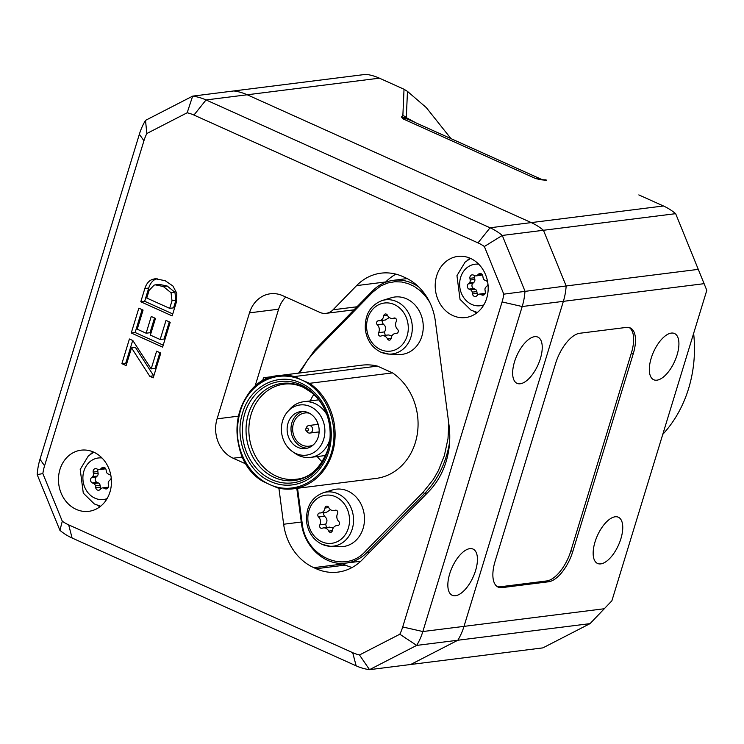 <?xml version="1.0" encoding="UTF-8"?>
<svg xmlns="http://www.w3.org/2000/svg" width="744" height="744" viewBox="0 0 744 744"><rect width="100%" height="100%" fill="white"/><g stroke="black" fill="none" stroke-linecap="round" stroke-linejoin="round"><path stroke-width="1.12" d="M541.967 179.546L539.009 178.588A45.644 20.813 -65.8 0 1 541.409 179.313L408.502 119.505A45.644 20.813 114.2 0 0 406.094 118.78L401.481 116.966L402.727 118.733L535.643 178.551L541.083 179.788L545.733 179.853A7.607 3.748 99 0 1 545.733 179.853A7.607 3.748 99 0 1 546.673 180.299L541.818 179.527M541.083 179.788L546.673 180.299M535.643 178.551A45.644 20.813 -65.8 0 1 539.009 178.588M406.094 118.78A45.644 20.813 114.2 0 0 402.727 118.733M409.042 119.765L404.671 117.757L404.727 116.399A7.607 7.375 2.5 0 1 406.308 117.664L407.47 91.382L404.029 89.243L402.867 115.58A7.607 7.375 2.5 0 1 404.727 116.399M402.867 115.58L401.481 116.966M407.554 118.873L406.308 117.664L416.147 122.946M404.671 117.757L407.266 118.966M500.145 586.793L546.747 580.934A30.43 13.876 114.2 0 0 570.927 550.718L631.414 352.879L633.265 353.716A30.43 13.876 114.2 0 0 630.215 327.918A30.43 13.876 114.2 0 0 626.364 327.407L579.762 333.266A30.43 13.876 114.2 0 0 555.582 363.481L495.095 561.311A30.43 13.876 114.2 0 0 498.145 587.109A30.43 13.876 114.2 0 0 501.995 587.621L500.145 586.793A30.43 13.876 114.2 0 1 497.252 586.625M546.747 580.934L548.607 581.771L501.995 587.621M548.607 581.771A30.43 13.876 114.2 0 0 572.778 551.555L570.927 550.718M633.265 353.716L572.778 551.555M631.414 352.879A30.43 13.876 114.2 0 0 629.257 327.574M638.826 194.909L663.453 205.986A60.869 52.192 82.8 0 1 675.654 213.668L706.8 290.327L611.884 600.789L590.048 623.63L542.897 647.875L410.697 664.494L457.848 640.24L590.048 623.63M146.828 133.52L187.172 112.772A45.644 39.144 82.8 0 1 193.952 115.06L477.992 242.879A45.644 39.144 82.8 0 1 484.363 246.506L503.79 294.159A45.644 39.144 82.8 0 1 502.079 301.943L402.709 626.96A45.644 39.144 82.8 0 1 399.826 634.223L359.482 654.971A45.644 39.144 82.8 0 1 352.703 652.683L68.662 524.855A45.644 39.144 82.8 0 1 62.291 521.228L42.854 473.584A45.644 39.144 82.8 0 1 44.575 465.791L143.936 140.774A45.644 39.144 82.8 0 1 146.828 133.52L145.517 120.37A60.869 52.192 -97.2 0 0 139.361 134.245L39.99 459.262A60.869 52.192 -97.2 0 0 37.2 474.644L59.911 530.332A60.869 52.192 -97.2 0 0 72.103 538.014L356.153 665.834A60.869 52.192 -97.2 0 0 369.526 669.665L416.677 645.411A60.869 52.192 -97.2 0 0 422.834 631.544L522.195 306.528A60.869 52.192 -97.2 0 0 524.985 291.137L502.274 235.448A60.869 52.192 -97.2 0 0 490.082 227.776L206.042 99.947A60.869 52.192 -97.2 0 0 192.659 96.125L233.839 90.945A60.869 52.192 82.8 0 1 247.213 94.776A60.869 52.192 -97.2 0 0 233.839 90.945L366.039 74.335A60.869 52.192 82.8 0 1 379.412 78.166L404.029 89.243M698.365 269.356L566.156 285.966L543.446 230.277A60.869 52.192 -97.2 0 0 531.253 222.596L247.213 94.776L531.253 222.596A60.869 52.192 82.8 0 1 543.446 230.277L675.654 213.668M407.47 91.382L426.284 107.592L450.966 138.607M502.079 301.943L522.195 306.528L563.366 301.348L464.005 626.364A60.869 52.192 82.8 0 1 457.848 640.24A60.869 52.192 -97.2 0 0 464.005 626.364L563.366 301.348A60.869 52.192 -97.2 0 0 566.156 285.966A60.869 52.192 82.8 0 1 563.366 301.348L704.122 283.669M620.896 538.712A25.352 11.56 -65.8 0 1 597.553 563.459A25.352 11.56 -65.8 0 1 597.413 535.596A25.352 11.56 -65.8 0 1 618.357 517.22A25.352 11.56 -65.8 0 1 620.896 538.712M677.059 355.009A25.352 11.56 -65.8 0 1 653.716 379.747A25.352 11.56 -65.8 0 1 653.576 351.893A25.352 11.56 -65.8 0 1 674.52 333.517A25.352 11.56 -65.8 0 1 677.059 355.009M503.79 294.159L566.156 285.966L543.446 230.277L502.274 235.448L484.363 246.506M359.482 654.971L369.526 669.665L410.697 664.494L457.848 640.24L416.677 645.411L399.826 634.223M151.181 368.894L156.603 351.168L160.797 353.065L153.227 377.831L149.786 376.278L131.53 347.876L126.117 365.574L121.877 363.658L129.419 338.994L132.851 340.538L151.181 368.894L155.068 368.41L159.886 352.647M121.877 363.658L125.755 363.174L132.702 340.473M126.713 363.602L125.755 363.174M131.53 347.876L135.408 347.383L153.673 375.794L149.786 376.278M160.165 339.524L166.005 320.404L170.209 322.292L162.62 347.113L131.251 332.996L138.84 308.183L143.081 310.09L137.231 329.201L146.131 333.21L151.246 316.479L155.487 318.395L150.372 335.116L160.165 339.524L164.043 339.032L169.288 321.882M146.131 333.21L150.018 332.717L154.529 317.958M131.251 332.996L135.129 332.512L142.123 309.653M163.215 345.151L135.129 332.512M149.079 290.448L146.763 298.037L169.688 308.36L172.013 300.771L171.046 292.745L163.299 286.514L155.357 284.859L154.101 285.119L149.079 290.448M169.688 308.36L173.575 307.867L175.891 300.278L174.933 292.262L167.186 286.022L159.244 284.375L155.357 284.859M144.838 288.542C146.363 283.715 148.921 280.655 152.52 279.372L155.133 278.749L165.094 280.665L172.896 285.984L176.83 293.341L176.282 302.408L172.162 315.902L140.793 301.785L144.838 288.542L148.726 288.049C150.251 283.222 152.808 280.172 156.407 278.879L157.124 278.647M140.793 301.785L144.68 301.292L148.726 288.049M172.757 313.931L144.68 301.292M470.45 258.373A30.811 26.421 82.8 0 1 488.073 291.081A30.811 26.421 82.8 0 1 465.539 317.558A30.811 26.421 82.8 0 1 435.482 290.281A30.811 26.421 82.8 0 1 457.858 256.41A30.811 26.421 82.8 0 1 470.45 258.373M93.707 452.138A30.811 26.421 82.8 0 1 111.33 484.846A30.811 26.421 82.8 0 1 88.796 511.323A30.811 26.421 82.8 0 1 58.739 484.046A30.811 26.421 82.8 0 1 81.115 450.176A30.811 26.421 82.8 0 1 93.707 452.138M356.999 306.779L333.052 309.783A15.215 13.048 82.8 0 1 326.077 313.345A15.215 13.048 82.8 0 1 319.855 312.378L282.822 295.712A30.43 26.096 -97.2 0 0 270.388 293.778A30.43 26.096 -97.2 0 0 249.482 312.852L278.609 309.197A30.43 26.096 -97.2 0 1 285.752 297.033M333.052 309.783L356.599 285.612L385.727 281.957A53.252 45.663 -97.2 0 1 395.948 274.145M352.154 567.477A53.252 45.663 -97.2 0 1 345.318 565.068L316.181 568.732A53.252 45.663 -97.2 0 0 337.943 572.108A53.252 45.663 -97.2 0 0 362.365 559.665L428.73 491.542A76.083 65.24 -97.2 0 0 449.013 425.196L435.324 321.045A53.252 45.663 -97.2 0 0 405.182 277.633L402.783 276.554A53.252 45.663 -97.2 0 0 381.021 273.169A53.252 45.663 -97.2 0 0 356.599 285.612M316.181 568.732L313.791 567.653L342.919 563.989A53.252 45.663 -97.2 0 1 341.524 563.338M301.274 522.028L283.641 524.241A53.252 45.663 -97.2 0 0 313.791 567.653M283.641 524.241L278.907 488.204M246.441 464.2L233.132 458.22L242.628 457.021M238.387 416.166L217.081 418.835A30.43 26.096 -97.2 0 0 233.132 458.22M217.081 418.835L249.482 312.852M514.504 361.844A25.352 11.56 -65.8 0 1 537.847 337.106A25.352 11.56 -65.8 0 1 537.986 364.96A25.352 11.56 -65.8 0 1 517.043 383.337A25.352 11.56 -65.8 0 1 514.504 361.844M449.702 573.81A25.352 11.56 -65.8 0 1 473.045 549.072A25.352 11.56 -65.8 0 1 473.184 576.926A25.352 11.56 -65.8 0 1 452.24 595.302A25.352 11.56 -65.8 0 1 449.702 573.81M145.517 120.37L192.659 96.125L187.172 112.772M37.2 474.644L42.854 473.584M59.911 530.332L62.291 521.228M254.867 386.852L278.609 309.197M345.318 565.068L342.919 563.989M476.792 312.908A30.811 26.421 82.8 0 1 473.9 311.466M467.464 260.251A30.811 26.421 82.8 0 1 469.91 258.14M100.049 506.673A30.811 26.421 82.8 0 1 97.157 505.232M90.722 454.007A30.811 26.421 82.8 0 1 93.167 451.896M263.906 377.738A1.525 1.302 82.8 0 1 265.171 377.524A1.525 1.46 163.8 0 0 263.283 378.557L263.841 380.472M294.494 376.538L377.459 366.113L392.534 372.893L309.569 383.318L301.646 379.979C326.095 390.74 340.027 424.75 331.424 452.612C323.166 480.633 294.438 495.662 270.044 484.716L262.623 481.219C221.266 456.946 233.774 378.008 278.935 375.599A57.056 48.927 82.8 0 1 294.494 376.538L301.125 379.738A56.302 48.276 -97.2 0 0 239.968 411.692A56.302 48.276 -97.2 0 0 269.151 484.307M262.53 481.108A57.056 48.927 82.8 0 1 237.755 420.044A57.056 48.927 82.8 0 1 278.935 375.599L361.9 365.174A57.056 48.927 82.8 0 1 377.459 366.113M313.801 394.478A47.932 41.097 -97.2 0 0 310.229 400.914M317.223 456.556A47.932 41.097 -97.2 0 0 322.273 461.903M287.584 411.748A25.296 21.688 82.8 0 1 316.898 411.125A25.296 21.688 82.8 0 1 321.148 445.005A25.296 21.688 82.8 0 1 292.597 451.664A25.296 21.688 82.8 0 1 282.608 420.825A25.296 21.688 82.8 0 1 287.584 411.748L289.732 409.284A28.04 24.041 82.8 0 1 303.487 401.769A28.04 24.041 82.8 0 1 326.895 414.696M329.955 439.081A28.04 24.041 82.8 0 1 329.741 439.825A28.04 24.041 82.8 0 1 310.481 457.402A28.04 24.041 82.8 0 1 295.294 453.514L292.597 451.664M318.265 436.877A18.637 15.987 82.8 0 1 305.468 448.558A18.637 15.987 82.8 0 1 287.286 432.059A18.637 15.987 82.8 0 1 300.818 411.572A18.637 15.987 82.8 0 1 318.265 436.877M302.78 411.469A18.637 15.987 -97.2 0 0 291.164 431.567A18.637 15.987 -97.2 0 0 307.393 448.176M317.818 423.243A16.74 14.35 -97.2 0 0 317.697 424.406M318.646 431.948A16.74 14.35 -97.2 0 0 319.046 433.045M313.336 444.856A16.74 14.35 82.8 0 1 309.113 446.186A16.74 14.35 82.8 0 1 293.443 423.466A16.74 14.35 82.8 0 1 304.938 412.967A16.74 14.35 82.8 0 1 309.365 413.208M305.84 428.879L306.398 427.54A3.804 3.264 82.8 0 1 308.881 425.512A3.804 3.264 82.8 0 1 312.443 430.674A3.804 3.264 82.8 0 1 309.829 433.055A3.804 3.264 82.8 0 1 306.919 431.706L306.054 430.543A1.525 1.302 82.8 0 1 307.737 428.33A1.525 1.302 82.8 0 1 308.016 430.609A1.525 1.302 82.8 0 1 306.054 430.543M309.569 383.318A57.056 48.927 82.8 0 1 334.344 444.382A57.056 48.927 82.8 0 1 293.164 488.827L376.129 478.401A57.056 48.927 -97.2 0 0 417.31 433.957A57.056 48.927 -97.2 0 0 392.534 372.893M277.605 487.887L293.164 488.827A57.056 48.927 82.8 0 1 277.605 487.887L270.044 484.716M301.646 379.979L301.125 379.738M429.595 302.036L425.605 296.242L420.341 290.774L414.306 286.449L408.131 283.594L401.639 281.995L394.776 281.734L387.875 282.953L380.9 285.873L372.688 292.187L314.945 351.308L307.886 359.575L299.618 372.995M297.544 488.278L302.138 522.939C305.207 556.745 344.844 574.582 365.341 551.388L423.085 492.268L433.296 479.489L438.356 470.692L444.345 455.691L448 438.607L448.809 423.652M263.329 378.436L263.283 378.491A1.525 1.525 0 0 1 264.548 377.431L272.462 376.929M332.484 489.952A28.914 24.794 82.8 0 1 364.235 514.792A28.914 24.794 82.8 0 1 339.617 546.71L330.085 546.273A27.277 23.389 -97.2 0 0 353.307 516.159A27.277 23.389 -97.2 0 0 323.352 492.723L332.484 489.952M319.799 512.979A2.279 1.953 -97.2 0 0 318.572 516.987A6.082 5.217 82.8 0 1 319.846 524.846A2.279 1.953 -97.2 0 0 322.264 528.212A6.082 5.217 82.8 0 1 323.435 527.905A6.082 5.217 82.8 0 1 328.736 531.123A2.279 1.953 -97.2 0 0 332.382 530.481A6.082 5.217 82.8 0 1 336.8 525.562A6.082 5.217 82.8 0 1 337.571 525.534A2.279 1.953 -97.2 0 0 338.799 521.525A6.082 5.217 82.8 0 1 337.525 513.667A2.279 1.953 -97.2 0 0 335.098 510.3A6.082 5.217 82.8 0 1 333.935 510.607A6.082 5.217 82.8 0 1 328.634 507.389A2.279 1.953 -97.2 0 0 324.988 508.022A6.082 5.217 82.8 0 1 320.571 512.951A6.082 5.217 82.8 0 1 319.799 512.979M318.572 516.987L324.403 516.252L323.38 513.741L324.589 512.439M330.531 509.686L326.625 512.188L320.571 512.951M323.435 527.905L329.592 527.133L333.228 527.998M324.403 516.252C327.295 518.484 327.713 521.107 325.677 524.111L326.486 527.524M391.242 297.767A28.914 24.794 82.8 0 1 422.992 322.608A28.914 24.794 82.8 0 1 398.375 354.525L388.842 354.098A27.277 23.389 -97.2 0 0 412.064 323.975A27.277 23.389 -97.2 0 0 382.109 300.548L391.242 297.767M378.557 320.794A2.279 1.953 -97.2 0 0 377.329 324.803A6.082 5.217 82.8 0 1 378.603 332.661A2.279 1.953 -97.2 0 0 381.021 336.028A6.082 5.217 82.8 0 1 382.193 335.721A6.082 5.217 82.8 0 1 387.494 338.939A2.279 1.953 -97.2 0 0 391.13 338.306A6.082 5.217 82.8 0 1 395.557 333.377A6.082 5.217 82.8 0 1 396.329 333.349A2.279 1.953 -97.2 0 0 397.547 329.341A6.082 5.217 82.8 0 1 396.273 321.482A2.279 1.953 -97.2 0 0 393.855 318.116A6.082 5.217 82.8 0 1 392.692 318.423A6.082 5.217 82.8 0 1 387.392 315.205A2.279 1.953 -97.2 0 0 383.746 315.837A6.082 5.217 82.8 0 1 379.328 320.766A6.082 5.217 82.8 0 1 378.557 320.794M377.329 324.803L383.16 324.068L382.137 321.557L383.346 320.264M389.279 317.502L385.383 320.004L379.328 320.766M382.193 335.721L388.349 334.949L391.986 335.814M383.16 324.068C386.052 326.3 386.471 328.922 384.434 331.926L385.243 335.339M107.517 488.417L105.099 488.724A3.041 2.613 -97.2 0 0 108.55 485.46L108.261 483.684A3.041 2.613 82.8 0 1 109.126 480.875L110.298 479.741A3.041 2.613 -97.2 0 0 111.2 477.704M105.099 488.724L103.714 488.092L108.233 487.525M98.115 469.483A3.041 2.613 -97.2 0 0 97.836 471.51L98.106 473.193A3.041 2.613 82.8 0 1 97.241 476.039L96.125 477.09A3.041 2.613 -97.2 0 0 96.943 482.298L98.413 482.968A3.041 2.613 82.8 0 1 100.105 485.33L100.394 487.106L95.734 487.692A3.041 2.613 -97.2 0 0 100.022 489.608L101.128 488.548A3.041 2.613 82.8 0 1 103.714 488.092M95.734 487.692L95.446 485.916L100.105 485.33M98.413 482.968L93.753 483.554A3.041 2.613 82.8 0 1 95.446 485.916M93.753 483.554L92.284 482.884L96.943 482.298M96.125 477.09L91.466 477.676A3.041 2.613 -97.2 0 0 92.284 482.884M91.466 477.676L92.582 476.625L97.241 476.039M98.106 473.193L93.446 473.779A3.041 2.613 82.8 0 1 92.582 476.625M93.446 473.779L93.177 472.096L97.836 471.51M105.425 468.302L100.626 469.018A3.041 2.613 82.8 0 1 98.069 469.464L96.599 468.804A3.041 2.613 -97.2 0 0 93.177 472.096M100.626 469.018L101.807 467.902L104.56 467.558M111.005 476.327A3.041 2.613 -97.2 0 0 109.442 474.542L108.057 473.928A3.041 2.613 82.8 0 1 106.346 471.538L106.076 469.845A3.041 2.613 -97.2 0 0 101.807 467.902M105.285 468.432A3.041 2.613 82.8 0 1 103.965 469.064L99.305 469.65M102.458 487.897L107.127 487.311A3.041 2.613 82.8 0 1 108.271 487.459M100.394 487.106A3.041 2.613 -97.2 0 0 101.045 488.622M484.26 294.652L481.842 294.959A3.041 2.613 -97.2 0 0 485.293 291.704L485.004 289.918A3.041 2.613 82.8 0 1 485.869 287.11L487.041 285.984A3.041 2.613 -97.2 0 0 487.943 283.938M481.842 294.959L480.457 294.326L484.976 293.759M474.858 275.717A3.041 2.613 -97.2 0 0 474.579 277.745L474.849 279.428A3.041 2.613 82.8 0 1 473.984 282.274L472.868 283.325A3.041 2.613 -97.2 0 0 473.686 288.533L475.156 289.202A3.041 2.613 82.8 0 1 476.848 291.564L477.136 293.35L472.477 293.936A3.041 2.613 -97.2 0 0 476.764 295.842L477.871 294.782A3.041 2.613 82.8 0 1 480.457 294.326M472.477 293.936L472.189 292.15L476.848 291.564M475.156 289.202L470.496 289.788A3.041 2.613 82.8 0 1 472.189 292.15M470.496 289.788L469.027 289.118L473.686 288.533M472.868 283.325L468.209 283.91A3.041 2.613 -97.2 0 0 469.027 289.118M468.209 283.91L469.325 282.859L473.984 282.274M474.849 279.428L470.189 280.014A3.041 2.613 82.8 0 1 469.325 282.859M470.189 280.014L469.92 278.33L474.579 277.745M482.168 274.536L477.369 275.252A3.041 2.613 82.8 0 1 474.812 275.699L473.342 275.048A3.041 2.613 -97.2 0 0 469.92 278.33M477.369 275.252L478.55 274.136L481.303 273.792M487.748 282.562A3.041 2.613 -97.2 0 0 486.185 280.776L484.8 280.163A3.041 2.613 82.8 0 1 483.089 277.772L482.819 276.089A3.041 2.613 -97.2 0 0 478.55 274.136M482.028 274.666A3.041 2.613 82.8 0 1 480.708 275.308L476.048 275.894M479.201 294.131L483.87 293.545A3.041 2.613 82.8 0 1 485.014 293.694M477.136 293.35A3.041 2.613 -97.2 0 0 477.788 294.857M693.641 333.377A121.728 104.374 82.8 0 1 688.6 388.563A121.728 104.374 82.8 0 1 662.764 434.375M193.952 115.06L206.042 99.947L379.412 78.166M477.992 242.879L490.082 227.776L663.453 205.986M402.709 626.96L422.834 631.544L604.76 608.685M163.299 286.514L167.186 286.022M171.046 292.745L174.933 292.262M172.013 300.771L175.891 300.278M152.52 279.372L156.407 278.879M39.99 459.262L44.575 465.791M143.936 140.774L139.361 134.245M72.103 538.014L68.662 524.855M356.153 665.834L352.703 652.683M327.695 450.845A51.076 43.794 82.8 0 1 261.181 472.905A51.076 43.794 82.8 0 1 258.205 391.744A51.076 43.794 82.8 0 1 326.318 413.115A51.076 43.794 82.8 0 1 329.787 440.755A51.076 43.794 82.8 0 1 327.695 450.845M300.725 382.993A53.056 45.486 82.8 0 1 328.718 451.636A53.056 45.486 82.8 0 1 271.439 481.898L270.602 481.526C247.538 471.91 234.1 439.36 242.46 413.366C249.649 386.852 277.075 372.177 299.888 382.621L300.725 382.993M263.283 378.491L262.455 381.254L263.283 378.491M329.852 440.16L327.872 449.767C320.329 468.348 309.718 478.178 296.038 479.266A47.932 41.097 82.8 0 1 249.287 436.83A47.932 41.097 82.8 0 1 284.087 384.155C290.82 383.318 297.442 384.49 303.98 387.661L311.95 392.86C318.348 398.189 323.212 405.127 326.523 413.673M326.421 413.404A48.946 41.971 -97.2 0 0 261.116 393.316A48.946 41.971 -97.2 0 0 264.176 471.026A48.946 41.971 -97.2 0 0 327.853 449.832A48.946 41.971 -97.2 0 0 329.825 440.448M423.085 492.268A1.525 0.651 44.3 0 0 424.75 493.319A94.339 80.891 -97.2 0 0 449.618 441.973M365.341 551.388A1.525 0.651 44.3 0 0 367.006 552.439L424.75 493.319L427.307 493.002M314.945 351.308A1.525 0.651 -135.7 0 1 314.638 350.145A1.525 0.651 -135.7 0 1 314.842 350.061M372.688 292.187A1.525 0.651 -135.7 0 1 372.381 291.025A1.525 0.651 -135.7 0 1 372.577 290.941A45.644 39.144 -97.2 0 1 393.483 280.302L407.173 278.582M418.928 287.137A45.644 39.144 -97.2 0 0 393.483 280.302C385.448 281.372 378.417 284.943 372.381 291.025L314.638 350.145L298.586 373.125M302.138 522.939L301.413 523.041C304.101 547.342 325.602 566.314 346.109 563.078A45.644 39.144 -97.2 0 0 367.006 552.439L369.74 552.095M265.748 379.505L265.171 377.524L271.904 376.678M321.799 541.771A24.245 20.786 82.8 0 1 315.084 500.331A24.245 20.786 82.8 0 1 349.168 515.666A24.245 20.786 82.8 0 1 321.799 541.771M322.357 544.413A27.277 23.389 -97.2 0 0 330.085 546.273L322.106 544.348C313.466 540.088 308.295 532.658 306.593 522.046C305.765 507.222 311.355 497.448 323.352 492.723M337.571 525.534L338.148 525.459M335.098 510.3L335.99 510.189M324.988 508.022L328.718 507.557M319.846 524.846L325.677 524.111M328.736 531.123L332.345 530.667M380.556 349.587A24.245 20.786 82.8 0 1 373.841 308.146A24.245 20.786 82.8 0 1 407.926 323.482A24.245 20.786 82.8 0 1 380.556 349.587M381.114 352.228A27.277 23.389 -97.2 0 0 388.842 354.098L380.863 352.172C372.223 347.904 367.052 340.473 365.351 329.862C364.523 315.038 370.112 305.263 382.109 300.548M396.329 333.349L396.905 333.275M393.855 318.116L394.748 318.004M383.746 315.837L387.475 315.372M378.603 332.661L384.434 331.926M387.494 338.939L391.102 338.483M107.099 498.601A20.925 17.94 82.8 0 1 83.077 480.987A20.925 17.94 82.8 0 1 101.993 457.978M483.842 304.835A20.925 17.94 82.8 0 1 459.82 287.221A20.925 17.94 82.8 0 1 478.736 264.213M541.957 179.574L541.409 179.313M326.077 313.345L354.014 309.829M326.318 413.115C329.666 422.053 330.82 431.269 329.787 440.755M318.748 399.844L303.487 401.769M325.742 455.477L310.481 457.402M318.19 424.34L308.881 425.512M319.139 431.892L309.829 433.055M296.81 488.371L301.413 523.041M346.109 563.078L360.766 561.227M272.546 376.91L271.765 376.557M336.8 525.562L338.399 525.357M333.935 510.607L336.409 510.3M395.557 333.377L397.147 333.182M392.692 318.423L395.157 318.116M93.809 452.185L88.341 455.905L80.213 469.427L83.291 493.133L94.33 503.958L100.607 506.236M470.552 258.419L465.084 262.139L456.956 275.661L460.034 299.367L471.073 310.192L477.35 312.471"/></g></svg>
